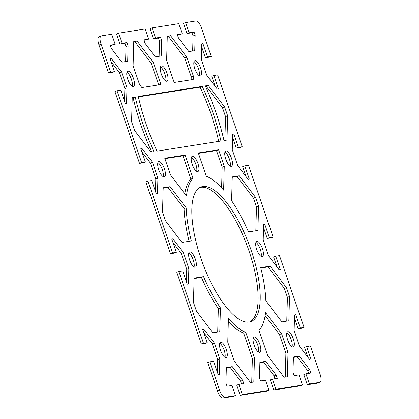 <?xml version="1.0" encoding="UTF-8"?>
<svg xmlns="http://www.w3.org/2000/svg" width="419" height="419" viewBox="0 0 419 419"><rect width="100%" height="100%" fill="white"/><g stroke="black" fill="none" stroke-linecap="round" stroke-linejoin="round"><path stroke-width="0.63" d="M192.656 51.003L193.065 35.945L191.97 32.75L187.026 33.53L183.543 23.364L185.648 22.589L196.045 20.95A8.375 2.917 -110.3 0 1 201.68 28.392L211.27 56.403L209.17 57.178L205.399 57.775L201.67 46.891M215.177 86.335L211.736 76.295L213.842 75.52L218.404 88.844L217.22 89.032L206.766 75.237L201.329 59.362L201.754 43.859L202.937 43.67L207.499 56.994L211.27 56.403M207.264 342.705L205.158 343.48L201.387 344.078L203.487 343.297L207.264 342.705L202.696 329.376L203.885 329.193L214.334 342.983L219.771 358.858L219.352 374.366L218.168 374.555L213.601 361.225L209.83 361.822L207.73 362.597L217.32 390.608A8.375 2.917 69.7 0 0 222.955 398.05L233.352 396.411L235.457 395.636L231.974 385.47L227.03 386.25L225.935 383.055L226.354 367.547L232.246 366.62L242.701 380.415L243.795 383.61L238.846 384.385L242.329 394.551L240.223 395.332L266.877 391.131L268.982 390.351L265.505 380.19L260.555 380.965L259.466 377.776L259.885 362.267L265.777 361.34L276.226 375.131L277.32 378.326L272.376 379.106L275.854 389.272L273.754 390.047L300.407 385.847L302.513 385.071L299.03 374.905L294.086 375.686L292.991 372.491L293.41 356.983L299.302 356.056L309.756 369.851L310.851 373.046L305.901 373.821L309.384 383.987L319.776 382.348A8.375 2.917 -110.3 0 0 319.975 382.301A8.375 2.917 -110.3 0 0 320.006 373.984L310.416 345.974L306.645 346.571L311.207 359.895L310.018 360.083L299.569 346.288L294.133 330.413L294.552 314.905L295.741 314.721L300.303 328.046L304.074 327.454L279.483 255.627L275.707 256.219L280.274 269.543L279.085 269.731L268.637 255.936L263.2 240.061L263.619 224.558L264.803 224.369L269.37 237.699L273.141 237.102L248.546 165.275L244.775 165.866L249.336 179.196L248.153 179.379L237.699 165.589L232.267 149.714L232.686 134.206L233.87 134.017L238.432 147.347L242.208 146.755L240.103 147.53L236.332 148.122L232.603 137.238M246.11 176.682L242.674 166.647L244.775 165.866M273.141 237.102L271.035 237.882L267.264 238.474L263.535 227.59M277.043 267.034L273.607 256.994L275.707 256.219M304.074 327.454L301.968 328.229L298.197 328.826L294.473 317.937M307.975 357.386L304.54 347.346L306.645 346.571M309.384 383.987L307.279 384.768L317.675 383.128A8.375 2.917 69.7 0 0 317.874 383.076L319.975 382.301M307.279 384.768L303.801 374.602L305.901 373.821M308.599 373.397L307.651 370.626L297.202 356.836L293.4 357.433M273.754 390.047L270.271 379.881L272.376 379.106M275.074 378.682L274.126 375.911L263.671 362.116L259.874 362.718M240.223 395.332L236.745 385.166L238.846 384.385M241.543 383.961L240.595 381.19L230.146 367.4L226.344 367.997M217.33 372.109L217.671 359.638L212.234 343.763L203.823 332.665M176.326 252.353L174.225 253.134L170.454 253.725L172.555 252.95L176.326 252.353L171.764 239.029L172.953 238.84L183.402 252.636L188.838 268.511L188.419 284.014L187.23 284.202L182.668 270.878L178.897 271.47L176.792 272.245L201.387 344.078M186.397 281.762L186.733 269.286L181.301 253.411L172.89 242.318M145.393 162.006L143.293 162.782L139.517 163.373L141.622 162.598L145.393 162.006L140.831 148.677L142.015 148.488L152.469 162.284L157.905 178.159L157.481 193.667L156.297 193.85L151.736 180.526L147.965 181.118L145.859 181.898L170.454 253.725M155.465 191.41L155.8 178.939L150.363 163.064L141.957 151.966M114.46 71.654L112.355 72.429L108.584 73.026L110.689 72.246L114.46 71.654L109.898 58.325L111.082 58.141L121.536 71.932L126.973 87.807L126.548 103.315L125.365 103.503L120.803 90.174L117.032 90.771L114.926 91.546L139.517 163.373M124.527 101.063L124.867 88.587L119.431 72.712L111.025 61.614M110.689 72.246L101.099 44.241A8.375 2.917 -110.3 0 1 101.126 35.924L99.025 36.699A8.375 2.917 69.7 0 0 98.994 45.016L108.584 73.026M125.6 61.567L126.009 46.509L124.914 43.314L119.97 44.095L116.487 33.929L118.593 33.153L122.07 43.314L127.02 42.539L128.109 45.729L127.69 61.237L121.798 62.164L111.349 48.374L110.255 45.179L115.199 44.398L110.401 45.603M159.126 56.282L159.534 41.224L158.445 38.035L153.495 38.81L150.018 28.649L152.123 27.869L155.601 38.035L160.545 37.254L161.64 40.449L161.221 55.957L155.329 56.884L144.874 43.089L143.78 39.894L148.729 39.119L143.927 40.318M185.648 22.589L189.126 32.75L194.076 31.975L195.165 35.165L194.746 50.673L188.854 51.6L178.405 37.81L177.31 34.615L182.255 33.834L177.457 35.039M258.492 352.033A8.134 2.833 69.7 0 0 257.507 344.428A8.134 2.833 69.7 0 0 253.306 338.018M224.966 357.313A8.134 2.833 69.7 0 0 223.982 349.713A8.134 2.833 69.7 0 0 219.781 343.297M261.084 256.402A8.134 2.833 69.7 0 0 260.105 248.797A8.134 2.833 69.7 0 0 255.904 242.386M194.028 266.966A8.134 2.833 69.7 0 0 193.049 259.361A8.134 2.833 69.7 0 0 188.849 252.95M230.151 166.05A8.134 2.833 69.7 0 0 229.167 158.45A8.134 2.833 69.7 0 0 224.972 152.034M196.626 171.334A8.134 2.833 69.7 0 0 195.642 163.729A8.134 2.833 69.7 0 0 191.441 157.319M163.096 176.614A8.134 2.833 69.7 0 0 162.111 169.014A8.134 2.833 69.7 0 0 157.916 162.598M199.219 75.703A8.134 2.833 69.7 0 0 198.234 68.098A8.134 2.833 69.7 0 0 194.034 61.687M165.694 80.982A8.134 2.833 69.7 0 0 164.709 73.383A8.134 2.833 69.7 0 0 160.508 66.967M292.022 346.749A8.134 2.833 69.7 0 0 291.037 339.149A8.134 2.833 69.7 0 0 286.837 332.733M132.163 86.267A8.134 2.833 69.7 0 0 131.178 78.662A8.134 2.833 69.7 0 0 126.978 72.251M218.734 141.402A95.705 33.358 69.7 0 0 200.114 87.173L138.401 96.894M191.153 79.809L191.237 76.787L184.816 58.042L168.459 36.453L167.281 36.642M198.449 153.38L216.487 150.536L222.17 167.139L224.27 166.359L223.626 190.147A83.742 29.189 69.7 0 0 206.274 176.226L198.302 152.956L218.587 149.761L224.27 166.359M221.604 187.874L222.17 167.139M151.657 151.971A104.08 36.28 69.7 0 1 133.132 97.727L132.236 97.868M285.245 377.079L285.894 353.259L279.473 334.514L265.148 315.607M249.839 321.928A71.78 25.02 69.7 0 0 247.692 247.226A71.78 25.02 69.7 0 0 200.717 187.303M286.764 321.132L287.408 297.312L284.396 288.508L268.034 266.919L260.817 268.055M217.697 332.016L218.33 308.672A83.742 29.189 -110.3 0 1 201.445 277.409L194.107 278.567M255.831 230.785L256.475 206.96L253.464 198.161L237.102 176.572L232.236 177.337M251.719 382.358L252.364 358.538L243.664 333.126A83.742 29.189 -110.3 0 1 228.329 321.478M189.116 241.292A83.742 29.189 -110.3 0 1 184.072 208.61L168.035 187.45L163.169 188.215M224.893 140.433L225.542 116.613L222.526 107.809L206.169 86.22L205.472 86.33M184.784 193.746A83.742 29.189 -110.3 0 1 190.923 179.091L182.956 155.821L164.918 158.66M158.686 84.921L151.29 63.327L134.928 41.738L133.755 41.921M182.255 33.834L178.777 23.668L152.123 27.869M148.729 39.119L145.246 28.953L118.593 33.153M115.199 44.398L111.721 34.232L101.325 35.872A8.375 2.917 -110.3 0 0 101.126 35.924M141.622 162.598L117.032 90.771M172.555 252.95L147.965 181.118M203.487 343.297L178.897 271.47M235.457 395.636L225.061 397.27A8.375 2.917 -110.3 0 1 219.42 389.827L209.83 361.822M268.982 390.351L242.329 394.551M302.513 385.071L275.854 389.272M213.842 75.52L217.613 74.922L242.208 146.755M259.581 352.316A8.134 2.833 -110.3 0 1 254.197 345.361A8.134 2.833 -110.3 0 1 254.129 337.007A8.134 2.833 -110.3 0 1 259.607 343.648A8.134 2.833 -110.3 0 1 259.775 352.264A8.134 2.833 -110.3 0 1 259.581 352.316M226.056 357.596A8.134 2.833 -110.3 0 1 220.672 350.64A8.134 2.833 -110.3 0 1 220.598 342.292A8.134 2.833 -110.3 0 1 226.082 348.927A8.134 2.833 -110.3 0 1 226.244 357.548A8.134 2.833 -110.3 0 1 226.056 357.596M262.174 256.685A8.134 2.833 -110.3 0 1 256.795 249.729A8.134 2.833 -110.3 0 1 256.721 241.375A8.134 2.833 -110.3 0 1 262.205 248.017A8.134 2.833 -110.3 0 1 262.367 256.632A8.134 2.833 -110.3 0 1 262.174 256.685M195.118 267.249A8.134 2.833 -110.3 0 1 189.739 260.288A8.134 2.833 -110.3 0 1 189.666 251.939A8.134 2.833 -110.3 0 1 195.149 258.581A8.134 2.833 -110.3 0 1 195.312 267.196A8.134 2.833 -110.3 0 1 195.118 267.249M231.241 166.333A8.134 2.833 -110.3 0 1 225.857 159.377A8.134 2.833 -110.3 0 1 225.789 151.023A8.134 2.833 -110.3 0 1 231.272 157.664A8.134 2.833 -110.3 0 1 231.435 166.285A8.134 2.833 -110.3 0 1 231.241 166.333M197.716 171.617A8.134 2.833 -110.3 0 1 192.331 164.657A8.134 2.833 -110.3 0 1 192.258 156.308A8.134 2.833 -110.3 0 1 197.742 162.944A8.134 2.833 -110.3 0 1 197.909 171.565A8.134 2.833 -110.3 0 1 197.716 171.617M164.185 176.897A8.134 2.833 -110.3 0 1 158.801 169.941A8.134 2.833 -110.3 0 1 158.733 161.587A8.134 2.833 -110.3 0 1 164.217 168.228A8.134 2.833 -110.3 0 1 164.379 176.849A8.134 2.833 -110.3 0 1 164.185 176.897M200.308 75.986A8.134 2.833 -110.3 0 1 194.924 69.025A8.134 2.833 -110.3 0 1 194.851 60.676A8.134 2.833 -110.3 0 1 200.334 67.312A8.134 2.833 -110.3 0 1 200.502 75.933A8.134 2.833 -110.3 0 1 200.308 75.986M166.783 81.265A8.134 2.833 -110.3 0 1 161.399 74.31A8.134 2.833 -110.3 0 1 161.325 65.956A8.134 2.833 -110.3 0 1 166.809 72.597A8.134 2.833 -110.3 0 1 166.972 81.218A8.134 2.833 -110.3 0 1 166.783 81.265M293.111 347.032A8.134 2.833 -110.3 0 1 287.727 340.076A8.134 2.833 -110.3 0 1 287.654 331.728A8.134 2.833 -110.3 0 1 293.138 338.363A8.134 2.833 -110.3 0 1 293.3 346.984A8.134 2.833 -110.3 0 1 293.111 347.032M133.252 86.55A8.134 2.833 -110.3 0 1 127.868 79.589A8.134 2.833 -110.3 0 1 127.795 71.24A8.134 2.833 -110.3 0 1 133.279 77.876A8.134 2.833 -110.3 0 1 133.446 86.497A8.134 2.833 -110.3 0 1 133.252 86.55M141.863 87.571L139.527 84.486L133.106 65.741L133.766 41.476L137.034 40.957L153.391 62.546L160.933 84.57L141.863 87.571M202.22 86.398L138.301 96.464A95.705 33.358 -110.3 0 0 157.02 151.128L220.933 141.056A95.705 33.358 69.7 0 0 202.22 86.398L200.114 87.173M174.173 82.48L193.243 79.479L193.337 76.012L186.921 57.267L170.559 35.678L167.296 36.191L166.636 60.462L174.173 82.48M164.777 158.235L185.062 155.04L193.028 178.311A83.742 29.189 69.7 0 0 186.497 195.998L170.46 174.838L164.777 158.235M205.284 85.911L208.269 85.439L224.631 107.028L227.643 115.833L226.988 140.103L223.997 140.575A104.08 36.28 -110.3 0 0 205.284 85.911M135.237 96.946A104.08 36.28 69.7 0 0 153.951 151.61L150.966 152.081L134.604 130.492L131.592 121.688L132.247 97.418L135.237 96.946L133.132 97.727M191.331 240.946L181.898 242.428L165.536 220.839L162.525 212.04L163.185 187.77L170.14 186.675L186.172 207.834A83.742 29.189 69.7 0 0 191.331 240.946M245.764 332.346L254.469 357.763L253.809 382.028L250.541 382.547L234.184 360.958L227.763 342.213L228.413 318.424A83.742 29.189 69.7 0 0 245.764 332.346L243.664 333.126M231.602 200.675L232.252 176.886L239.207 175.791L255.564 197.38L258.581 206.185L257.921 230.455L248.488 231.937A83.742 29.189 69.7 0 0 231.602 200.675M220.431 307.897L219.786 331.686L212.831 332.78L196.474 311.191L193.458 302.387L194.117 278.116L203.55 276.634A83.742 29.189 69.7 0 0 220.431 307.897L218.33 308.672M260.707 267.626L270.14 266.144L286.496 287.733L289.513 296.537L288.853 320.802L281.898 321.902L265.861 300.737A83.742 29.189 69.7 0 0 260.707 267.626M249.221 322.049A71.78 25.02 -110.3 0 1 201.717 260.66A71.78 25.02 -110.3 0 1 201.083 186.979A71.78 25.02 -110.3 0 1 249.462 245.555A71.78 25.02 -110.3 0 1 250.918 321.609A71.78 25.02 -110.3 0 1 249.221 322.049M265.541 312.574L281.578 333.734L287.994 352.479L287.334 376.749L284.072 377.262L267.71 355.673L259.01 330.261A83.742 29.189 69.7 0 0 265.541 312.574M185.062 155.04L182.956 155.821M218.587 149.761L216.487 150.536M190.923 179.091L193.028 178.311M206.169 86.22L208.269 85.439M225.542 116.613L227.643 115.833M222.526 107.809L224.631 107.028M184.816 58.042L186.921 57.267M191.237 76.787L193.337 76.012M168.459 36.453L170.559 35.678M134.928 41.738L137.034 40.957M151.29 63.327L153.391 62.546M168.035 187.45L170.14 186.675M184.072 208.61L186.172 207.834M252.364 358.538L254.469 357.763M256.475 206.96L258.581 206.185M237.102 176.572L239.207 175.791M253.464 198.161L255.564 197.38M201.445 277.409L203.55 276.634M268.034 266.919L270.14 266.144M284.396 288.508L286.496 287.733M287.408 297.312L289.513 296.537M279.473 334.514L281.578 333.734M285.894 353.259L287.994 352.479M297.202 356.836L299.302 356.056M307.651 370.626L309.756 369.851M263.671 362.116L265.777 361.34M274.126 375.911L276.226 375.131M230.146 367.4L232.246 366.62M240.595 381.19L242.701 380.415M187.026 33.53L189.126 32.75M191.97 32.75L194.076 31.975M193.065 35.945L195.165 35.165M153.495 38.81L155.601 38.035M158.445 38.035L160.545 37.254M159.534 41.224L161.64 40.449M119.97 44.095L122.07 43.314M124.914 43.314L127.02 42.539M126.009 46.509L128.109 45.729M294.547 315.161L295.741 314.721M298.197 328.826L300.303 328.046M263.614 224.809L264.803 224.369M267.264 238.474L269.37 237.699M232.681 134.462L233.87 134.017M236.332 148.122L238.432 147.347M201.743 44.11L202.937 43.67M205.399 57.775L207.499 56.994M202.775 329.601L203.885 329.193M212.234 343.763L214.334 342.983M217.671 359.638L219.771 358.858M171.842 239.249L172.953 238.84M181.301 253.411L183.402 252.636M186.733 269.286L188.838 268.511M140.91 148.902L142.015 148.488M150.363 163.064L152.469 162.284M155.8 178.939L157.905 178.159M124.867 88.587L126.973 87.807M109.972 58.55L111.082 58.141M119.431 72.712L121.536 71.932M319.776 382.348L317.675 383.128M98.994 45.016L101.099 44.241M219.42 389.827L217.32 390.608M222.955 398.05L225.061 397.27"/></g></svg>
